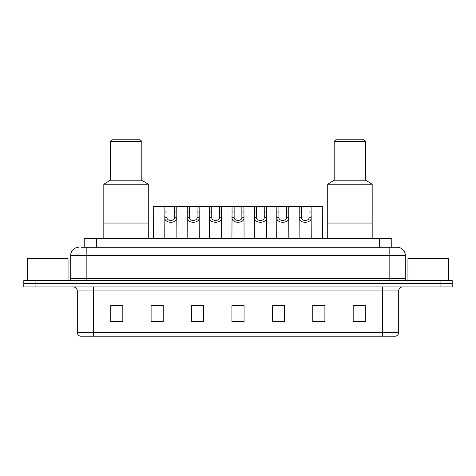 <?xml version="1.0" encoding="UTF-8"?>
<svg xmlns="http://www.w3.org/2000/svg" width="476" height="476" viewBox="0 0 476 476"><rect width="100%" height="100%" fill="white"/><g stroke="black" fill="none" stroke-linecap="round" stroke-linejoin="round"><path stroke-width="0.71" d="M81.598 247.294L86.846 247.294L81.598 247.294L84.228 247.294L84.228 238.405L391.772 238.405L391.772 247.294M78.766 247.294A8.08 8.08 0 0 0 70.68 255.38L70.68 278.412A2.023 2.023 0 0 1 68.663 280.435M405.32 255.38L86.846 255.38L86.846 247.294L397.234 247.294A8.08 8.08 0 0 1 405.32 255.38L405.32 278.412C405.439 279.644 406.111 280.316 407.337 280.435M35.926 280.435L23.8 280.435L23.8 283.666L35.926 283.666L23.8 283.666L23.8 286.903L35.926 286.903L35.926 283.666L440.074 283.666L35.926 283.666L35.926 280.435L440.074 280.435L440.074 283.666L452.2 283.666L440.074 283.666L440.074 286.903L35.926 286.903M440.074 286.903L452.2 286.903L452.2 280.435L440.074 280.435M397.115 247.294L394.402 247.294M398.692 332.331C398.579 334.265 397.609 335.556 395.782 336.211L382.525 336.211L382.525 332.331L398.692 332.331L398.692 290.943A4.04 4.04 0 0 1 402.732 286.903M382.525 336.211L80.218 336.211A4.04 4.04 0 0 1 77.308 332.331L77.308 290.943C77.07 288.492 75.726 287.141 73.268 286.903M365.306 321.699L365.306 305.532L353.18 305.532L353.18 321.699L365.306 321.699M324.894 321.699L324.894 305.532L312.768 305.532L312.768 321.699L324.894 321.699M284.475 321.699L284.475 305.532L272.355 305.532L272.355 321.699L284.475 321.699M122.82 321.699L122.82 305.532L110.694 305.532L110.694 321.699L122.82 321.699M163.232 321.699L163.232 305.532L151.106 305.532L151.106 321.699L163.232 321.699M203.645 321.699L203.645 305.532L191.525 305.532L191.525 321.699L203.645 321.699M244.063 321.699L244.063 305.532L231.937 305.532L231.937 321.699L244.063 321.699M375.171 336.211L93.474 336.211L93.474 332.331L382.525 332.331L382.525 290.943L77.308 290.943M313.333 305.616L319.396 305.616M201.384 305.616L196.249 305.616M156.604 305.616L162.667 305.616M279.751 305.616L274.616 305.616M234.971 305.616L241.029 305.616M203.645 305.616L191.525 305.616M122.82 305.616L110.694 305.616M284.475 305.616L272.355 305.616M365.306 305.616L353.18 305.616M68.056 280.435L68.056 258.611L27.638 258.611L27.638 280.435M148.28 238.405L148.28 184.248L103.822 184.248L103.822 223.048L148.28 223.048L103.822 223.048L103.822 238.405M148.28 184.248L141.812 180.208L110.289 180.208L103.822 184.248M141.812 180.208L141.812 141.408L110.289 141.408L110.289 180.208M141.812 141.408L140.194 139.789L111.908 139.789L110.289 141.408M448.362 280.435L448.362 258.611L407.944 258.611L407.944 280.435M372.178 238.405L372.178 184.248L327.72 184.248L327.72 223.048L372.178 223.048L327.72 223.048L327.72 238.405M372.178 184.248L365.711 180.208L334.188 180.208L327.72 184.248M365.711 180.208L365.711 141.408L334.188 141.408L334.188 180.208M365.711 141.408L364.092 139.789L335.806 139.789L334.188 141.408M166.975 206.477L166.957 217.734C167.1 221.322 174.561 221.322 174.704 217.734L174.686 206.477L164.892 206.477L164.767 238.405M174.686 206.477L176.769 206.477L176.893 238.405M176.893 216.277L176.78 217.734C177.262 223.756 164.393 223.756 164.88 217.734L164.767 216.277M189.365 206.477L189.347 217.734C189.49 221.322 196.951 221.322 197.094 217.734L197.076 206.477L187.282 206.477L187.157 238.405M197.076 206.477L199.158 206.477L199.283 238.405M199.283 216.277L199.17 217.734C199.652 223.756 186.782 223.756 187.27 217.734L187.157 216.277M211.755 206.477L211.737 217.734C211.88 221.322 219.341 221.322 219.484 217.734L219.466 206.477L209.672 206.477L209.547 238.405M219.466 206.477L221.548 206.477L221.673 238.405M221.673 216.277L221.56 217.734C222.048 223.756 209.172 223.756 209.66 217.734L209.547 216.277M234.144 206.477L234.127 217.734C234.269 221.322 241.731 221.322 241.873 217.734L241.856 206.477L232.062 206.477L231.937 238.405M241.856 206.477L243.938 206.477L244.063 238.405M244.063 216.277L243.95 217.734C244.438 223.756 231.562 223.756 232.05 217.734L231.937 216.277M256.534 206.477L256.516 217.734C256.659 221.322 264.12 221.322 264.263 217.734L264.245 206.477L254.452 206.477L254.327 238.405M264.245 206.477L266.328 206.477L266.453 238.405M266.453 216.277L266.34 217.734C266.828 223.756 253.952 223.756 254.44 217.734L254.327 216.277M278.924 206.477L278.906 217.734C279.049 221.322 286.51 221.322 286.653 217.734L286.635 206.477L276.842 206.477L276.717 238.405M286.635 206.477L288.718 206.477L288.843 238.405M288.843 216.277L288.73 217.734C289.218 223.756 276.348 223.756 276.83 217.734L276.717 216.277M301.314 206.477L301.296 217.734C301.439 221.322 308.9 221.322 309.043 217.734L309.025 206.477L299.231 206.477L299.106 238.405M309.025 206.477L311.108 206.477L311.233 238.405M311.233 216.277L311.12 217.734C311.607 223.756 298.738 223.756 299.22 217.734L299.106 216.277M164.892 206.477L153.694 206.477L153.575 238.405M176.769 206.477L187.282 206.477M199.158 206.477L209.672 206.477M221.548 206.477L232.062 206.477M243.938 206.477L254.452 206.477M266.328 206.477L276.842 206.477M288.718 206.477L299.231 206.477M311.108 206.477L322.306 206.477L322.425 238.405M96.354 247.294L96.354 238.405M379.646 247.294L379.646 238.405M86.846 280.435L86.846 255.38L70.68 255.38M70.68 278.412L405.32 278.412M389.154 247.294L389.154 280.435M382.525 286.903L382.525 290.943L398.692 290.943M77.308 332.331L93.474 332.331L93.474 286.903M244.063 321.139L231.937 321.139M203.645 321.139L191.525 321.139M163.232 321.139L151.106 321.139M122.82 321.139L110.694 321.139M284.475 321.139L272.355 321.139M324.894 321.139L312.768 321.139M365.306 321.139L353.18 321.139M176.78 217.734L174.704 217.734M166.957 217.734L164.88 217.734M166.975 212.022L164.892 212.022M176.769 212.022L174.686 212.022M199.17 217.734L197.094 217.734M189.347 217.734L187.27 217.734M189.365 212.022L187.282 212.022M199.158 212.022L197.076 212.022M221.56 217.734L219.484 217.734M211.737 217.734L209.66 217.734M211.755 212.022L209.672 212.022M221.548 212.022L219.466 212.022M243.95 217.734L241.873 217.734M234.127 217.734L232.05 217.734M234.144 212.022L232.062 212.022M243.938 212.022L241.856 212.022M266.34 217.734L264.263 217.734M256.516 217.734L254.44 217.734M256.534 212.022L254.452 212.022M266.328 212.022L264.245 212.022M288.73 217.734L286.653 217.734M278.906 217.734L276.83 217.734M278.924 212.022L276.842 212.022M288.718 212.022L286.635 212.022M311.12 217.734L309.043 217.734M301.296 217.734L299.22 217.734M301.314 212.022L299.231 212.022M311.108 212.022L309.025 212.022"/></g></svg>
